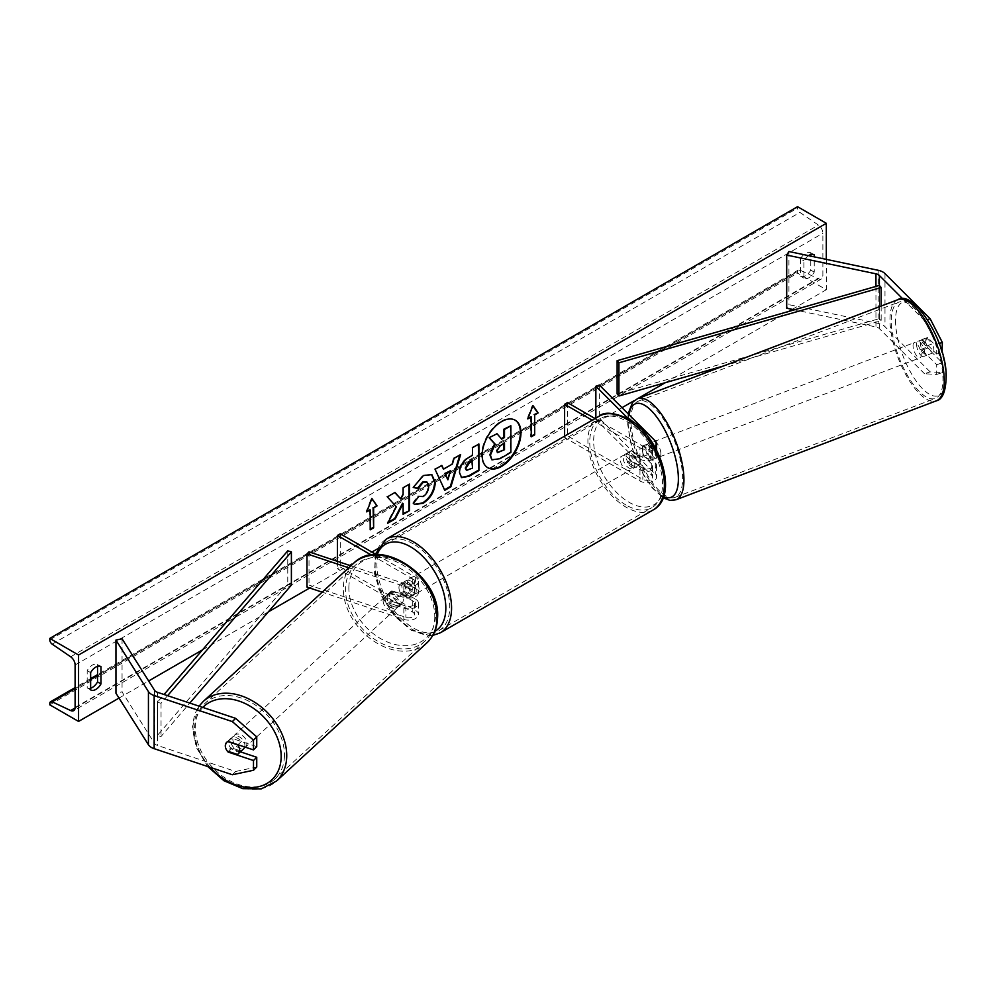<?xml version="1.0" encoding="UTF-8"?>
<svg xmlns="http://www.w3.org/2000/svg" width="996" height="996" viewBox="0 0 996 996"><rect width="100%" height="100%" fill="white"/><g stroke="black" fill="none" stroke-linecap="round" stroke-linejoin="round"><path stroke-width="0.75" stroke-dasharray="4.98 3.74" d="M936.701 374.446L942.341 372.566L930.14 371.869L924.5 373.749L936.701 374.446L936.701 364.698L922.059 350.057A8.13 3.324 71.6 0 1 920.441 343.11A8.13 3.324 71.6 0 1 921.935 339.462A8.13 3.324 71.6 0 1 922.059 339.424L927.699 337.544L942.341 352.198M936.701 364.698L942.341 362.818L927.699 348.177A8.13 3.324 71.6 0 1 926.068 341.242A8.13 3.324 71.6 0 1 927.562 337.582A8.13 3.324 71.6 0 1 927.699 337.544M924.5 373.749L879.356 328.605A6.511 3.76 0 0 0 878.323 327.821A6.511 3.76 0 0 0 875.945 326.949L794.385 309.806M922.059 339.424L936.701 354.066L942.079 352.285M939.191 343.495L936.701 344.317L936.701 354.066M936.701 344.317L924.5 320.612L902.849 298.962M930.14 371.869L884.983 326.725A13.01 7.52 0 0 0 882.917 325.169A13.01 7.52 0 0 0 878.173 323.414L788.932 304.664L786.703 308.2M924.5 320.612L927.513 319.616M788.932 251.527L788.932 304.664M942.341 362.818L942.341 372.566M922.059 350.057L927.699 348.177M240.397 751.818L231.383 748.818A8.13 5.752 45 0 1 228.57 742.568A8.13 5.752 45 0 1 229.852 739.157A8.13 5.752 45 0 1 231.383 738.185L256.744 746.639M231.383 748.818L228.682 751.519M232.354 774.739L235.604 771.477L157.405 745.406A6.511 3.76 180 0 1 156.061 744.809A6.511 3.76 180 0 1 154.542 743.439L122.06 691.921L115.947 693.204M235.604 771.477L256.744 767.02M122.06 638.785L122.06 691.921M231.383 738.185L228.134 741.447M392.038 601.447L405.87 606.054A5.69 3.287 0 0 0 414.423 603.215A5.69 3.287 0 0 0 412.755 600.887L401.251 594.239A8.13 4.694 60 0 1 400.629 583.88A8.13 4.694 60 0 1 401.251 583.619L412.755 590.255A5.69 3.287 180 0 1 414.423 592.583A5.69 3.287 180 0 1 405.87 595.434L392.038 590.815A8.13 5.752 -135 0 0 390.519 591.786A8.13 5.752 -135 0 0 389.224 595.197A8.13 5.752 -135 0 0 392.038 601.447L390.009 603.476A8.13 5.752 45 0 1 387.183 597.226A8.13 5.752 45 0 1 388.477 593.828A8.13 5.752 45 0 1 390.009 592.857L403.841 597.463A9.761 5.64 180 0 0 418.482 592.583A9.761 5.64 180 0 0 415.631 588.599L404.127 581.963A8.13 4.694 -120 0 0 403.505 582.224A8.13 4.694 -120 0 0 404.127 592.583L415.631 599.231L415.631 610.511A9.761 5.64 180 0 1 418.482 614.507A9.761 5.64 180 0 1 403.841 619.388L322.169 592.159M415.631 599.231A9.761 5.64 0 0 1 418.482 603.215A9.761 5.64 0 0 1 403.841 608.095L390.009 603.476M376.351 554.635L415.631 577.307A9.761 5.64 180 0 1 418.482 581.291A9.761 5.64 180 0 1 403.841 586.171L348.7 567.795M371.334 555.058L412.755 578.962A5.69 3.287 180 0 1 414.423 581.291A5.69 3.287 180 0 1 405.87 584.142L350.853 565.803M309.009 551.859L309.009 585.063L306.98 587.092M340.271 533.806L340.271 567.01L337.395 568.679L412.755 612.179A5.69 3.287 180 0 1 414.423 614.507A5.69 3.287 180 0 1 405.87 617.346L309.009 585.063M340.271 567.01L415.631 610.511M337.395 561.308L337.395 568.679M392.038 590.815L390.009 592.857M401.251 583.619L404.127 581.963M401.251 594.239L404.127 592.583M643.802 445.461A8.13 3.324 -108.4 0 0 643.665 445.498A8.13 3.324 -108.4 0 0 642.171 449.159A8.13 3.324 -108.4 0 0 643.802 456.093L651.782 464.086A5.69 3.287 180 0 1 652.554 465.73A5.69 3.287 180 0 1 649.031 468.767A5.69 3.287 180 0 1 642.831 468.045L631.327 461.409A8.13 4.694 60 0 1 630.705 451.039A8.13 4.694 60 0 1 631.327 450.777L642.831 457.425A5.69 3.287 0 0 0 649.031 458.135A5.69 3.287 0 0 0 652.554 455.097A5.69 3.287 0 0 0 651.782 453.454L643.802 445.461L647.325 444.291L655.306 452.284A9.761 5.64 0 0 1 656.613 455.097L656.613 450.117M592.184 420.212L639.955 447.789L639.955 459.081L628.451 452.445A8.13 4.694 -120 0 0 627.829 452.707A8.13 4.694 -120 0 0 628.451 463.065L639.955 469.714A9.761 5.64 180 0 0 650.587 470.934A9.761 5.64 180 0 0 656.613 465.73A9.761 5.64 180 0 0 655.306 462.903L647.325 454.923A8.13 3.324 71.6 0 1 645.694 447.976A8.13 3.324 71.6 0 1 647.188 444.328A8.13 3.324 71.6 0 1 647.325 444.291M599.38 385.066L599.38 418.283L655.306 474.196A9.761 5.64 0 0 1 656.613 477.022A9.761 5.64 0 0 1 650.587 482.226A9.761 5.64 0 0 1 639.955 481.006L564.608 437.505L567.483 435.837L642.831 479.337A5.69 3.287 0 0 0 649.031 480.06A5.69 3.287 0 0 0 652.554 477.022A5.69 3.287 0 0 0 651.782 475.378L595.857 419.453L599.38 418.283M639.955 459.081A9.761 5.64 0 0 0 650.587 460.301A9.761 5.64 0 0 0 656.613 455.097M639.955 447.789A9.761 5.64 0 0 0 654.907 446.992M595.06 418.557L642.831 446.133A5.69 3.287 0 0 0 649.031 446.843A5.69 3.287 0 0 0 652.554 443.805A5.69 3.287 0 0 0 651.782 442.162L628.513 418.893M595.857 418.096L595.857 419.453M567.483 402.633L567.483 435.837M564.608 436.136L564.608 437.505M631.327 450.777L628.451 452.445M631.327 461.409L628.451 463.065M643.802 456.093L647.325 454.923M629.024 454.774A8.13 4.694 -120 0 0 624.953 454.363A8.13 4.694 -120 0 0 623.708 460.887A8.13 4.694 -120 0 0 629.024 468.045A8.13 4.694 -120 0 0 633.095 468.456A8.13 4.694 -120 0 0 634.34 461.932A8.13 4.694 -120 0 0 629.024 454.774M630.667 451.064L627.219 453.055A8.13 4.694 60 0 1 627.256 453.031A8.13 4.694 60 0 1 631.327 453.441A8.13 4.694 60 0 1 635.436 457.799L638.884 455.807A8.13 4.694 -120 0 1 638.884 465.107L635.436 467.099A8.13 4.694 60 0 1 635.386 467.124A8.13 4.694 60 0 1 631.327 466.726A8.13 4.694 60 0 1 627.219 462.356L630.667 460.364A8.13 4.694 -120 0 1 630.667 451.064L638.884 455.807M638.884 465.107L630.667 460.364M410.452 580.967A8.13 4.694 -120 0 0 406.38 580.556A8.13 4.694 -120 0 0 405.135 587.08A8.13 4.694 -120 0 0 410.452 594.239A8.13 4.694 -120 0 0 414.51 594.649A8.13 4.694 -120 0 0 415.768 588.126A8.13 4.694 -120 0 0 410.452 580.967M400.591 583.905L404.04 581.913A8.13 4.694 60 0 1 408.148 582.287A8.13 4.694 60 0 1 412.257 586.656L408.808 588.648A8.13 4.694 -120 0 1 408.808 597.949L412.257 595.957A8.13 4.694 60 0 1 412.22 595.981A8.13 4.694 60 0 1 408.148 595.571A8.13 4.694 60 0 1 404.04 591.213L400.591 593.205A8.13 4.694 -120 0 1 400.591 583.905L408.808 588.648M408.808 597.949L400.591 593.205M406.38 580.556L404.077 581.888A8.13 4.694 60 0 1 404.077 581.888L412.257 586.656M627.219 462.356L635.436 467.099M635.436 457.799L627.219 453.055L624.953 454.363M404.04 591.213L412.257 595.957M413.328 592.583A8.13 4.694 -120 0 0 417.386 592.981A8.13 4.694 -120 0 0 418.644 586.47A8.13 4.694 -120 0 0 413.328 579.299A8.13 4.694 -120 0 0 409.256 578.9A8.13 4.694 -120 0 0 408.011 585.411A8.13 4.694 -120 0 0 413.328 592.583M626.148 456.429A8.13 4.694 60 0 1 631.464 463.601A8.13 4.694 60 0 1 630.219 470.112A8.13 4.694 60 0 1 626.148 469.714A8.13 4.694 60 0 1 620.832 462.542A8.13 4.694 60 0 1 622.077 456.031A8.13 4.694 60 0 1 626.148 456.429M626.148 505.109A51.493 29.731 60 0 1 592.508 459.741A51.493 29.731 60 0 1 600.401 418.482A51.493 29.731 60 0 1 626.148 421.022A51.493 29.731 60 0 1 659.788 466.402A51.493 29.731 60 0 1 651.894 507.661A51.493 29.731 60 0 1 626.148 505.109M413.328 543.903A51.493 29.731 -120 0 0 387.581 541.351A51.493 29.731 -120 0 0 379.688 582.61A51.493 29.731 -120 0 0 413.328 627.99A51.493 29.731 -120 0 0 439.074 630.53A51.493 29.731 -120 0 0 446.967 589.271A51.493 29.731 -120 0 0 413.328 543.903M916.581 344.853A8.13 3.088 -110.8 0 0 919.246 353.107A8.13 3.088 -110.8 0 0 923.529 356.518A8.13 3.088 -110.8 0 0 924.711 352.982A8.13 3.088 -110.8 0 0 922.035 344.716A8.13 3.088 -110.8 0 0 917.752 341.304A8.13 3.088 -110.8 0 0 916.581 344.853M920.304 340.383L926.641 337.968A8.13 3.088 -110.8 0 0 925.72 341.367A8.13 3.088 -110.8 0 0 927.127 347.094L932.941 352.908A8.13 3.088 -110.8 0 0 933.862 349.509A8.13 3.088 -110.8 0 0 932.455 343.782L926.118 346.185A8.13 3.088 -110.8 0 0 920.565 340.246A8.13 3.088 -110.8 0 0 920.304 340.383L926.118 346.185M926.641 337.968L932.455 343.782M920.802 349.496A8.13 3.088 -110.8 0 0 926.342 355.448A8.13 3.088 -110.8 0 0 926.604 355.311L920.802 349.496L927.127 347.094M932.941 352.908L926.604 355.311M649.205 446.482A8.13 3.088 -110.8 0 0 651.882 454.749A8.13 3.088 -110.8 0 0 656.165 458.148A8.13 3.088 -110.8 0 0 657.335 454.612A8.13 3.088 -110.8 0 0 654.671 446.345A8.13 3.088 -110.8 0 0 650.388 442.946A8.13 3.088 -110.8 0 0 649.205 446.482M647.313 444.154L653.115 449.955A8.13 3.088 -110.8 0 0 647.574 444.017A8.13 3.088 -110.8 0 0 647.313 444.154L643.092 445.76A8.13 3.088 -110.8 0 0 642.171 449.159A8.13 3.088 -110.8 0 0 643.578 454.873L647.798 453.28A8.13 3.088 -110.8 0 0 653.351 459.218A8.13 3.088 -110.8 0 0 653.613 459.081L647.798 453.28M653.115 449.955L648.894 451.562A8.13 3.088 -110.8 0 1 650.301 457.289A8.13 3.088 -110.8 0 1 649.392 460.687L653.613 459.081M643.092 445.76L648.894 451.562M649.392 460.687L643.578 454.873M660.858 453.28A8.13 3.088 -110.8 0 0 658.194 445.013A8.13 3.088 -110.8 0 0 653.899 441.602A8.13 3.088 -110.8 0 0 652.729 445.137A8.13 3.088 -110.8 0 0 655.393 453.404A8.13 3.088 -110.8 0 0 659.676 456.815A8.13 3.088 -110.8 0 0 660.858 453.28M913.058 346.185A8.13 3.088 69.2 0 1 914.228 342.649A8.13 3.088 69.2 0 1 918.524 346.06A8.13 3.088 69.2 0 1 921.188 354.315A8.13 3.088 69.2 0 1 920.018 357.85A8.13 3.088 69.2 0 1 915.722 354.452A8.13 3.088 69.2 0 1 913.058 346.185M942.876 376.002A51.493 19.522 69.2 0 1 935.418 398.388A51.493 19.522 69.2 0 1 908.277 376.824A51.493 19.522 69.2 0 1 891.383 324.509A51.493 19.522 69.2 0 1 898.828 302.124A51.493 19.522 69.2 0 1 925.969 323.688A51.493 19.522 69.2 0 1 942.876 376.002M631.041 423.462A51.493 19.522 -110.8 0 0 647.948 475.777A51.493 19.522 -110.8 0 0 675.089 497.34A51.493 19.522 -110.8 0 0 682.534 474.955A51.493 19.522 -110.8 0 0 665.639 422.64A51.493 19.522 -110.8 0 0 638.498 401.077A51.493 19.522 -110.8 0 0 631.041 423.462M514.994 420.088A27.44 15.836 120 0 0 514.708 419.914A27.44 15.836 120 0 0 500.988 421.271A27.44 15.836 120 0 0 483.06 445.449A27.44 15.836 120 0 0 487.268 467.435A27.44 15.836 120 0 0 487.554 467.597M826.319 259.383L826.319 289.724L797.559 273.116L797.559 271.721A3.66 2.117 60 0 1 798.319 270.053A3.66 2.117 60 0 1 799.913 270.103L818.426 278.83A6.91 3.996 -120 0 0 821.439 278.942A6.91 3.996 -120 0 0 822.87 275.768L822.87 233.263A6.91 3.996 -120 0 0 818.426 225.084L799.913 212.422A3.66 2.117 60 0 1 797.559 208.089L797.559 206.695M119.022 698.072L148.653 680.965M202.474 649.89L268.36 611.855M309.681 588.001L371.906 552.07M377.322 548.945L622.002 407.688M634.215 400.629L637.813 398.549M665.278 382.701L788.683 311.449M792.281 309.37L826.319 289.724M808.503 255.648A10.172 5.876 120 0 0 803.884 260.828L803.884 278.096A10.172 5.876 120 0 0 803.971 278.158A10.172 5.876 120 0 0 814.242 272.12L814.242 256.844M90.636 688.199A10.172 5.876 -60 0 1 87.275 687.95A10.172 5.876 -60 0 1 87.187 687.887L87.187 670.619A10.172 5.876 -60 0 1 92.367 665.091A10.172 5.876 -60 0 1 97.446 664.593A10.172 5.876 -60 0 1 97.546 664.643L97.546 666.336M87.187 670.619L90.636 672.611M810.781 254.54L810.781 252.86A10.172 5.876 120 0 0 810.694 252.797A10.172 5.876 120 0 0 805.615 253.308A10.172 5.876 120 0 0 800.435 258.836L803.884 260.828M800.435 258.836L800.435 276.104A10.172 5.876 120 0 0 800.523 276.166A10.172 5.876 120 0 0 810.781 270.128L810.781 256.121M49.8 704.832L797.559 273.116M810.781 252.86L814.056 254.739M810.781 270.128L814.242 272.12M800.435 276.104L803.884 278.096M87.187 687.887L90.636 689.879M97.546 664.643L100.808 666.536M496.481 433.434L501.312 438.701M510.313 425.441L510.313 452.072L499.407 458.359L492.522 460.164M531.242 436.173L531.242 436.833M530.669 416.577L530.669 436.497M532.848 405.87L532.387 405.223L527.208 418.569L527.793 418.905M527.208 418.569L528.117 418.046M367.063 511.035L366.155 511.558L371.334 498.212L371.906 498.548M371.334 498.212L371.794 498.859M369.616 509.566L370.188 529.822M394.814 492.559L386.772 496.543L396.346 506.827M395.773 506.491L387.07 522.95L387.643 523.274M408.92 484.417L402.546 487.442L403.119 494.639M402.546 494.302L400.218 498.647M402.546 503.229L403.119 514.334M387.07 522.95L388.141 522.315M461.31 477.42L458.907 472.054C459.343 465.481 462.642 460.389 468.792 456.778L472.527 455.284M471.955 454.96L472.527 447.702M471.955 447.366L478.902 444.017M478.329 443.681L478.329 444.353M466.365 470.174L471.955 467.747L471.955 460.725M413.29 487.243L422.814 475.204L431.554 474.457M414.398 504.275L413.365 503.416M412.792 503.08L417.598 496.02L418.171 496.357M418.644 496.718L422.628 496.232C426.064 493.842 427.894 490.443 428.106 486.036L426.612 481.827M442.946 468.83L452.433 464.012M451.86 463.675L453.479 458.036L454.064 458.359M453.479 458.036L460.638 454.562M460.065 454.226L459.816 455.035M444.228 489.97L435.065 469.328M434.493 468.992L441.863 465.406M447.329 479.499L449.906 470.51M503.926 443.643L499.706 445.411L496.282 450.541L497.29 452.47M244.655 746.95A8.13 5.976 -132.6 0 0 244.879 745.481A8.13 5.976 -132.6 0 0 240.26 737.389A8.13 5.976 -132.6 0 0 232.329 737.14A8.13 5.976 -132.6 0 0 230.798 740.775A8.13 5.976 -132.6 0 0 235.405 748.868A8.13 5.976 -132.6 0 0 243.348 749.117M225.507 745.63A8.13 5.976 -132.6 0 0 227.387 751.084L231.035 747.735A8.13 5.976 -132.6 0 0 241.107 751.084L231.035 747.735M237.446 754.445L241.107 751.084M227.823 741.572L227.661 741.522A8.13 5.976 -132.6 0 0 227.051 741.995A8.13 5.976 -132.6 0 0 226.864 742.169M227.661 741.522L231.321 738.161L241.381 741.51A8.13 5.976 -132.6 0 0 231.321 738.161M241.381 741.51L237.907 744.709M385.153 598.92A8.13 5.976 -132.6 0 0 389.772 607.012A8.13 5.976 -132.6 0 0 397.703 607.261A8.13 5.976 -132.6 0 0 399.247 603.626A8.13 5.976 -132.6 0 0 394.628 595.533A8.13 5.976 -132.6 0 0 386.697 595.284A8.13 5.976 -132.6 0 0 385.153 598.92M388.938 593.317L398.998 596.679A8.13 5.976 -132.6 0 0 388.938 593.317L391.378 591.076A8.13 5.976 -132.6 0 0 390.756 591.549A8.13 5.976 -132.6 0 0 389.224 595.197A8.13 5.976 -132.6 0 0 391.092 600.65L388.652 602.891A8.13 5.976 -132.6 0 0 398.724 606.24L388.652 602.891M397.703 607.261L401.774 603.526A8.13 5.976 -132.6 0 1 401.151 603.999L398.724 606.24M401.774 603.526A8.13 5.976 -132.6 0 0 403.305 599.891A8.13 5.976 -132.6 0 0 401.438 594.438L398.998 596.679M391.378 591.076L401.438 594.438M401.151 603.999L391.092 600.65M383.124 600.787A8.13 5.976 -132.6 0 0 387.743 608.88A8.13 5.976 -132.6 0 0 395.673 609.129A8.13 5.976 -132.6 0 0 397.217 605.493A8.13 5.976 -132.6 0 0 392.598 597.401A8.13 5.976 -132.6 0 0 384.668 597.152A8.13 5.976 -132.6 0 0 383.124 600.787M246.908 743.614A8.13 5.976 47.4 0 1 245.377 747.249A8.13 5.976 47.4 0 1 237.446 747A8.13 5.976 47.4 0 1 232.827 738.908A8.13 5.976 47.4 0 1 234.359 735.272A8.13 5.976 47.4 0 1 242.289 735.521A8.13 5.976 47.4 0 1 246.908 743.614M284.458 756.126A51.493 37.836 47.4 0 1 274.709 779.171A51.493 37.836 47.4 0 1 224.511 777.577A51.493 37.836 47.4 0 1 195.278 726.395A51.493 37.836 47.4 0 1 205.027 703.35A51.493 37.836 47.4 0 1 255.237 704.944A51.493 37.836 47.4 0 1 284.458 756.126M434.766 618.006A51.493 37.836 -132.6 0 0 405.534 566.824A51.493 37.836 -132.6 0 0 355.335 565.23A51.493 37.836 -132.6 0 0 345.575 588.275A51.493 37.836 -132.6 0 0 374.807 639.457A51.493 37.836 -132.6 0 0 425.018 641.051A51.493 37.836 -132.6 0 0 434.766 618.006M879.356 328.605L879.356 285.429L879.356 318.633L617.122 393.893M881.161 306.046L881.161 320.737L723.445 366.005M879.356 318.633L881.161 320.737M287.757 550.838L287.757 584.054L157.405 735.446L161.041 736.492L189.813 703.076M157.405 735.446L157.405 702.242L164.066 694.498M291.392 585.1L287.757 584.054M157.405 702.242L161.041 703.288L167.602 695.681M161.041 703.288L161.041 736.492M878.173 270.277L878.173 323.414M875.945 286.412L875.945 326.949M884.983 273.589L884.983 326.725M157.405 692.282L157.405 745.406M154.542 690.303L154.542 743.439M403.841 608.095L403.841 619.388M403.841 586.171L403.841 597.463M415.631 577.307L415.631 588.599M405.87 584.142L405.87 595.434M412.755 578.962L412.755 590.255M405.87 606.054L405.87 617.346M412.755 600.887L412.755 612.179M655.306 462.903L655.306 474.196M655.306 440.991L655.306 452.284M642.831 446.133L642.831 457.425M651.782 442.162L651.782 453.454M651.782 464.086L651.782 475.378M642.831 468.045L642.831 479.337M639.955 469.714L639.955 481.006M629.024 420.561A50.024 28.884 60 0 1 664.394 481.827A50.024 28.884 60 0 1 629.024 502.258A50.024 28.884 60 0 1 593.653 440.991A50.024 28.884 60 0 1 629.024 420.561M599.106 416.228A54.095 31.237 -120 0 0 590.815 459.567A54.095 31.237 -120 0 0 626.148 507.238A54.095 31.237 -120 0 0 653.189 509.915M440.369 632.784A54.095 31.237 60 0 1 413.328 630.107A54.095 31.237 60 0 1 377.982 582.436A54.095 31.237 60 0 1 386.274 539.097M377.135 554.623A50.024 28.884 -120 0 0 410.452 628.451A50.024 28.884 -120 0 0 434.804 631.29M895.628 323.899A50.024 18.961 69.2 0 1 918.499 308.835A50.024 18.961 69.2 0 1 945.652 373.923A50.024 18.961 69.2 0 1 922.794 389A50.024 18.961 69.2 0 1 895.628 323.899M897.906 299.684A54.095 20.505 -110.8 0 0 890.075 323.202A54.095 20.505 -110.8 0 0 907.842 378.169A54.095 20.505 -110.8 0 0 936.34 400.815M676.01 499.768A54.095 20.505 69.2 0 1 647.5 477.121A54.095 20.505 69.2 0 1 629.746 422.167A54.095 20.505 69.2 0 1 637.577 398.649M628.8 414.485A50.024 18.961 -110.8 0 0 628.264 425.529A50.024 18.961 -110.8 0 0 663.573 496.643M75.111 707.484L822.87 275.768M75.111 664.979L822.87 233.263M49.8 703.437L797.559 271.721M49.8 639.806L797.559 208.089M52.153 644.138L799.913 212.422M70.666 656.787L818.426 225.084M75.086 707.994L818.426 278.83M75.111 688.56L90.636 679.596M97.546 675.612L799.913 270.103M210.168 767.331A50.024 36.765 47.4 0 1 194.519 728.686A50.024 36.765 47.4 0 1 202.835 707.421M203.271 701.433A54.095 39.753 -132.6 0 0 193.025 725.648A54.095 39.753 -132.6 0 0 223.727 779.407A54.095 39.753 -132.6 0 0 276.477 781.088M426.774 642.968A54.095 39.753 47.4 0 1 374.035 641.287A54.095 39.753 47.4 0 1 343.321 587.528A54.095 39.753 47.4 0 1 353.568 563.313M348.874 586.831A50.024 36.765 -132.6 0 0 390.967 643.316A50.024 36.765 -132.6 0 0 435.526 615.715A50.024 36.765 -132.6 0 0 393.445 559.242A50.024 36.765 -132.6 0 0 348.874 586.831M921.935 339.462L927.562 337.582M229.852 739.157L226.602 742.418M418.482 581.291L418.482 592.583M414.423 592.583L414.423 581.291M414.423 603.215L414.423 614.507M418.482 603.215L418.482 614.507M390.519 591.786L388.477 593.828M400.629 583.88L403.505 582.224M643.665 445.498L647.188 444.328M652.554 455.097L652.554 443.805M652.554 465.73L652.554 477.022M656.613 465.73L656.613 477.022M630.705 451.039L627.829 452.707M375.368 554.062L374.521 573.87L381.393 595.944L394.503 616.088L411.286 630.306L430.123 635.66L432.799 635.411M633.095 468.456L635.386 467.124M414.51 594.649L412.22 595.981M417.386 592.981L630.219 470.112M387.581 541.351L600.401 418.482M439.074 630.53L651.894 507.661M409.256 578.9L622.077 456.031M628.09 413.776L627.717 424.408L631.153 444.714L635.087 456.94L643.802 475.553L652.218 487.916L663.137 497.826M917.752 341.304L920.565 340.246M926.342 355.448L923.529 356.518M650.388 442.946L647.574 444.017M656.165 458.148L653.351 459.218M653.899 441.602L914.228 342.649M675.089 497.34L935.418 398.388M638.498 401.077L898.828 302.124M659.676 456.815L920.018 357.85M821.439 278.942L73.679 710.646M798.319 270.053L97.546 674.641M90.636 678.625L75.111 687.589M810.694 252.797L814.143 254.789M803.971 278.158L800.523 276.166M87.275 687.95L90.736 689.942M97.446 664.593L100.895 666.585M199.063 706.164L192.477 726.694L196.2 747.187L207.728 766.522M227.051 741.995L232.329 737.14M386.697 595.284L390.756 591.549M395.673 609.129L245.377 747.249M355.335 565.23L205.027 703.35M425.018 641.051L274.709 779.171M384.668 597.152L234.359 735.272"/><path stroke-width="1.49" d="M902.849 298.962L879.356 275.469A6.511 3.76 0 0 0 878.323 274.684A6.511 3.76 0 0 0 875.945 273.813L786.703 255.063L786.703 308.2L794.385 309.806M927.513 319.616L930.14 318.732L942.341 342.437L942.079 352.285M942.341 342.437L939.191 343.495M930.14 318.732L884.983 273.589A13.01 7.52 0 0 0 882.917 272.033A13.01 7.52 0 0 0 878.173 270.277L788.932 251.527L786.703 255.063M228.134 752.067A8.13 5.752 45 0 1 225.308 745.817A8.13 5.752 45 0 1 226.602 742.418A8.13 5.752 45 0 1 228.134 741.447L253.494 749.901L253.494 740.153L256.744 736.891L235.604 718.34L157.405 692.282A6.511 3.76 180 0 1 156.061 691.685A6.511 3.76 180 0 1 154.542 690.303L122.06 638.785L115.947 640.067L115.947 693.204L148.429 744.734A13.01 7.52 180 0 0 151.454 747.473A13.01 7.52 180 0 0 154.156 748.668L232.354 774.739L253.494 770.269L253.494 760.521L228.134 752.067L228.682 751.519M256.744 736.891L256.744 746.639L253.494 749.901M253.494 770.269L256.744 767.02L256.744 757.271L240.397 751.818M235.604 718.34L232.354 721.602L154.156 695.532A13.01 7.52 180 0 1 151.454 694.337A13.01 7.52 180 0 1 148.429 691.598L115.947 640.067M256.744 757.271L253.494 760.521M232.354 721.602L253.494 740.153M322.169 592.159L306.98 587.092L306.98 553.888L348.7 567.795M350.853 565.803L309.009 551.859L306.98 553.888M376.351 554.635L340.271 533.806L337.395 535.462L371.334 555.058M337.395 535.462L337.395 561.308M654.907 446.992A9.761 5.64 0 0 0 656.613 443.805A9.761 5.64 0 0 0 655.306 440.991L599.38 385.066L595.857 386.236L595.857 418.096M628.513 418.893L595.857 386.236M564.608 436.136L564.608 404.289L567.483 402.633L595.06 418.557M564.608 404.289L592.184 420.212M487.554 467.597A27.44 15.836 120 0 0 500.988 466.078A27.44 15.836 120 0 0 518.829 442.162A27.44 15.836 120 0 0 514.994 420.088M501.561 466.402A27.44 15.836 120 0 0 519.489 442.236A27.44 15.836 120 0 0 515.281 420.25A27.44 15.836 120 0 0 501.561 421.607A27.44 15.836 120 0 0 483.645 445.785A27.44 15.836 120 0 0 487.841 467.771A27.44 15.836 120 0 0 501.561 466.402M78.56 655.019L78.56 721.428L49.8 704.832L49.8 703.437A3.66 2.117 60 0 1 50.559 701.757A3.66 2.117 60 0 1 52.153 701.819L70.666 710.546A6.91 3.996 -120 0 0 73.679 710.646A6.91 3.996 -120 0 0 75.111 707.484L75.111 664.979A6.91 3.996 -120 0 0 70.666 656.787L52.153 644.138A3.66 2.117 60 0 1 49.8 639.806L49.8 638.411L78.56 655.019L826.319 223.303L826.319 259.383M78.56 721.428L119.022 698.072M148.653 680.965L202.474 649.89M268.36 611.855L309.681 588.001M371.906 552.07L377.322 548.945M622.002 407.688L634.215 400.629M637.813 398.549L665.278 382.701M788.683 311.449L792.281 309.37M418.171 496.357L423.2 496.556C426.637 494.165 428.467 490.779 428.691 486.372L426.911 481.977L423.2 482.363L418.009 488.588L413.203 487.418L423.4 475.54L431.853 474.606L435.264 482.5C434.704 491.302 430.658 498.237 423.138 503.316L414.685 504.449L413.365 503.416L418.644 496.718M459.48 472.465L459.48 472.39C459.915 465.817 463.215 460.725 469.377 457.114L472.527 455.284L472.527 447.702L478.902 444.017L478.902 470.585L469.041 476.275L461.596 477.607L459.48 472.465M396.346 506.827L387.643 523.274L395.2 518.916L403.119 503.565L403.119 514.334L409.493 510.662L409.493 484.093L403.119 487.766L403.119 494.639L400.79 498.984L395.001 492.46L387.344 496.88L396.346 506.827M814.242 256.844L814.242 254.852A10.172 5.876 120 0 0 814.143 254.789A10.172 5.876 120 0 0 809.063 255.3A10.172 5.876 120 0 0 808.503 255.648M100.994 666.635L100.994 683.903A10.172 5.876 -60 0 1 90.736 689.942A10.172 5.876 -60 0 1 90.636 689.879L90.636 672.611A10.172 5.876 -60 0 1 95.815 667.083A10.172 5.876 -60 0 1 100.895 666.585A10.172 5.876 -60 0 1 100.994 666.635L100.808 666.536M534.69 414.921L538.139 412.929L532.96 405.559L527.793 418.905L531.242 416.913L531.242 436.833L534.69 434.841L534.69 414.921L534.69 434.841M366.74 511.882L371.906 498.548L377.086 505.906L373.637 507.898L373.637 527.83L370.188 529.822L370.188 509.89L366.74 511.882M443.519 469.153L452.433 464.012L454.064 458.359L460.638 454.562L450.902 486.77L444.801 490.306L435.065 469.328L441.863 465.406L443.519 469.153L441.514 465.605M810.781 256.121L810.781 254.54M97.546 666.336L97.546 681.911A10.172 5.876 -60 0 1 90.636 688.199M49.8 638.411L797.559 206.695L826.319 223.303M97.546 681.911L100.994 683.903M489.858 454.786L494.601 443.793L489.098 437.692L497.054 433.758L501.698 439.149L504.499 437.53L504.499 429.463L510.886 425.778L510.886 452.396L499.98 458.695L491.837 459.779L489.858 454.786L490.43 455.122L495.174 444.129L489.671 438.028M497.054 433.758L489.098 437.692M501.312 438.701L503.926 437.194L503.926 429.139L510.886 425.778M491.949 459.841L490.43 455.122M534.117 434.505L531.242 436.173M528.117 418.046L531.242 416.913M534.117 414.585L538.139 412.929M537.566 412.593L532.848 405.87M371.794 498.859L377.086 505.906M376.513 505.582L373.637 507.898M373.064 507.574L373.637 527.83M370.188 529.15L373.064 527.494M367.063 511.035L370.188 509.89M394.814 492.559L400.79 498.984M403.119 513.675L409.493 510.662M408.92 510.326L408.92 484.417M388.141 522.315L394.628 518.58L402.546 503.229L403.119 503.565M478.329 444.353L478.902 470.585M478.329 470.249L468.469 475.951L461.31 477.42M472.527 461.061L469.502 462.804L465.854 468.369L466.626 470.386L472.527 468.083L471.955 460.725L468.929 462.468L465.281 468.033L466.365 470.174M431.554 474.457L434.679 482.164C434.132 490.966 430.085 497.9 422.553 502.98L414.398 504.275M426.612 481.827L422.628 482.039L417.424 488.264L418.009 488.588M417.424 488.264L413.29 487.243M459.816 455.035L450.329 486.446L450.902 486.77M450.329 486.446L444.552 489.783M450.478 470.834L444.776 473.461L447.901 479.835L450.478 470.834L445.349 473.797L447.901 479.835M496.855 450.877L497.539 452.682L504.499 449.706L504.499 443.307L500.278 445.747L496.855 450.877M497.29 452.47L504.499 449.706M503.926 449.37L503.926 443.643M227.387 751.084L237.446 754.445A8.13 5.976 -132.6 0 0 238.056 753.972L243.348 749.117A8.13 5.976 -132.6 0 0 244.655 746.95M238.056 753.972A8.13 5.976 -132.6 0 0 239.6 750.324A8.13 5.976 -132.6 0 0 237.733 744.871L227.823 741.572M226.864 742.169A8.13 5.976 -132.6 0 0 225.507 745.63M879.356 275.469L879.356 285.429L617.122 360.689L617.122 393.893L618.927 395.997L618.927 362.793L617.122 360.689M723.445 366.005L618.927 395.997M879.356 285.429L881.161 287.533L881.161 306.046M881.161 287.533L618.927 362.793M164.066 694.498L287.757 550.838L291.392 551.884L291.392 585.1L189.813 703.076M167.602 695.681L291.392 551.884M875.945 273.813L875.945 286.412M154.156 695.532L154.156 748.668M148.429 691.598L148.429 744.734M653.189 509.915A54.095 31.237 -120 0 0 661.481 466.576A54.095 31.237 -120 0 0 626.148 418.905A54.095 31.237 -120 0 0 599.106 416.228L386.274 539.097A54.095 31.237 60 0 1 413.328 541.774A54.095 31.237 60 0 1 448.661 589.445A54.095 31.237 60 0 1 440.369 632.784L653.189 509.915C679.484 496.269 660.323 435.762 628.177 418.706C613.81 412.381 604.111 411.56 599.106 416.228M434.804 631.29A50.024 28.884 -120 0 0 443.307 591.425A50.024 28.884 -120 0 0 410.452 546.754A50.024 28.884 -120 0 0 377.135 554.623M944.171 377.297A54.095 20.505 -110.8 0 0 926.417 322.343A54.095 20.505 -110.8 0 0 897.906 299.684C912.436 289.164 945.752 339.138 946.2 375.044C946.026 390.905 942.739 399.496 936.34 400.815A54.095 20.505 -110.8 0 0 944.171 377.297M897.906 299.684L637.577 398.649A54.095 20.505 69.2 0 1 666.075 421.296A54.095 20.505 69.2 0 1 683.841 476.262A54.095 20.505 69.2 0 1 676.01 499.768L936.34 400.815M663.573 496.643A50.024 18.961 -110.8 0 0 678.288 475.565A50.024 18.961 -110.8 0 0 655.019 414.809A50.024 18.961 -110.8 0 0 628.8 414.485M70.666 710.546L75.086 707.994M52.153 701.819L75.111 688.56M90.636 679.596L97.546 675.612M202.835 707.421A50.024 36.765 47.4 0 1 251.864 707.26A50.024 36.765 47.4 0 1 281.158 757.57A50.024 36.765 47.4 0 1 255.698 787.238A50.024 36.765 47.4 0 1 210.168 767.331M276.477 781.088A54.095 39.753 -132.6 0 0 286.711 756.873A54.095 39.753 -132.6 0 0 256.009 703.114A54.095 39.753 -132.6 0 0 203.271 701.433L353.568 563.313A54.095 39.753 47.4 0 1 406.306 564.993A54.095 39.753 47.4 0 1 437.02 618.753A54.095 39.753 47.4 0 1 426.774 642.968L276.477 781.088L261.263 788.869L242.763 788.658L223.951 780.74L207.728 766.522M656.613 450.117L656.613 443.805M432.799 635.411L440.369 632.784M375.368 554.062L386.274 539.097M637.577 398.649L632.659 402.185L628.09 413.776M663.137 497.826L670.022 500.39L676.01 499.768M97.546 674.641L90.636 678.625M75.111 687.589L50.559 701.757M353.568 563.313C380.323 535.798 441.004 576.51 437.568 617.707C437.194 628.078 433.596 636.494 426.774 642.968M199.063 706.164L203.271 701.433"/></g></svg>
